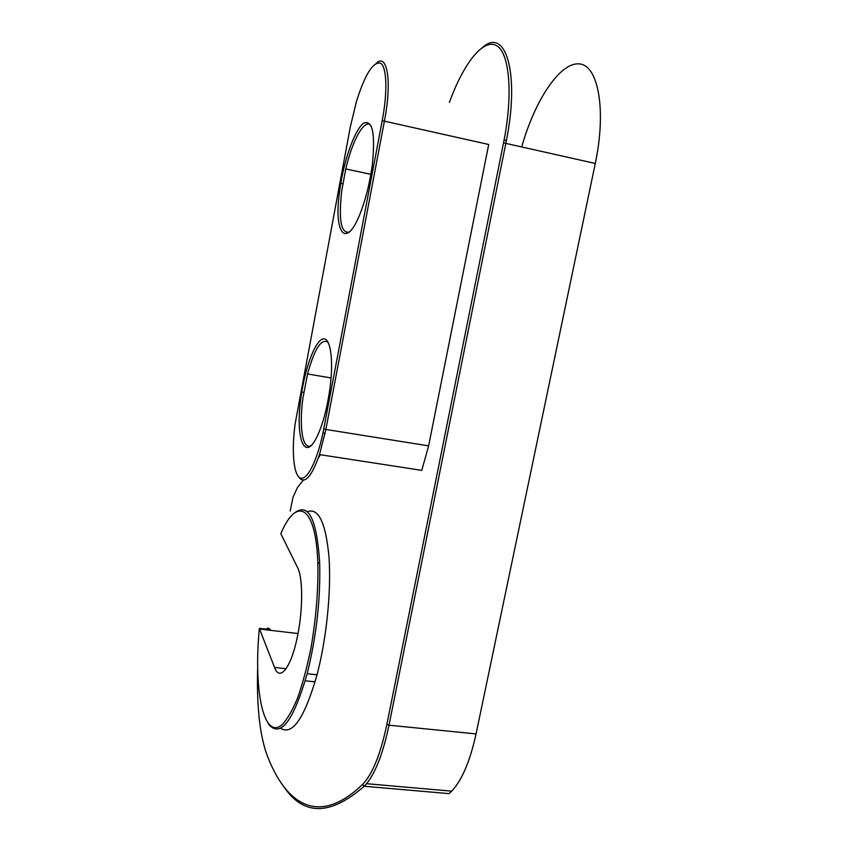 <?xml version="1.0" encoding="UTF-8"?>
<svg xmlns="http://www.w3.org/2000/svg" width="858" height="858" viewBox="0 0 858 858"><rect width="100%" height="100%" fill="white"/><g stroke="black" fill="none" stroke-linecap="round" stroke-linejoin="round"><path stroke-width="1.29" d="M300.89 398.112C295.27 437.172 304.236 462.87 316.752 437.226C322.747 424.828 327.166 408.408 330.019 387.945C333.848 358.891 330.266 336.626 322.822 338.985C315.433 341.001 306.038 365.272 301.78 392.031L300.89 398.112M311.197 445.452C302.681 450.922 298.906 427.091 302.895 398.23L307.561 373.949C314.671 348.348 321.557 337.848 328.239 342.439M339.618 191.141C333.226 234.877 346.868 250.6 361.422 210.231C366.484 196.321 370.12 181.113 372.351 164.607C375.439 133.269 372.522 119.477 363.588 123.241C355.394 129.043 345.248 156.392 340.755 183.537L339.618 191.141M349.388 232.046C341.055 233.826 338.492 220.174 341.688 191.087L345.774 168.951C352.563 139.457 365.09 117.353 371.203 126.019M323.756 428.925L322.983 432.797C317.052 461.54 306.724 481.263 300.161 477.927C293.533 474.849 291.516 450.997 295.088 424.142L350.321 126.866L356.52 101.233C365.079 74.271 373.08 61.583 380.502 63.16C386.819 66.677 387.73 91.731 382.218 120.667L323.756 428.925L325.868 429.461L384.438 120.967C392.17 81.66 387.376 52.467 376.19 63.267M298.466 476.619C304.225 485.038 311.239 477.702 319.519 454.601L325.868 429.461L428.625 445.86L488.706 144.487L382.218 120.667M319.519 454.601L421.771 470.366L428.625 445.86M521.75 146.793C534.631 101.094 559.373 62.881 578.689 63.846C598.112 64.211 606.713 109.438 595.28 163.46L476.061 733.922C470.13 761.035 462.012 780.115 451.716 791.151L449.045 793.629L364.178 786.25L366.548 783.686C375.729 772.339 383.215 752.852 389.006 725.192L506.413 140.455C519.819 73.627 505.812 27.124 482.968 47.061M449.42 102.381C463.063 64.5 482.582 38.825 495.881 45.26C509.212 51.405 513.32 92.289 504.064 140.186L386.872 724.42C380.577 754.257 372.458 774.27 362.537 784.459C318.404 826.887 285.382 804.504 266.602 753.914C259.642 733.847 256.649 705.49 257.625 668.843M290.143 511.057L292.986 497.361L297.404 487.58L303.26 480.201M318.297 458.151L320.399 454.729M280.598 728.26C292.417 735.896 304.569 718.06 317.042 674.774C326.63 638.331 331.392 590.443 328.989 556.917C325.74 522.554 318.49 507.496 307.228 511.733M284.18 787.236C303.796 815.979 330.469 815.658 364.178 786.25L362.537 784.459M259.363 628.528L274.56 667.46C279.805 682.528 291.688 666.945 297.769 634.77C303.067 608.279 302.853 577.413 297.619 567.664L280.823 533.708C296.557 495.903 315.969 505.201 317.846 563.202C318.393 589.843 316.098 618.146 310.961 648.09C307.153 666.87 302.724 683.451 297.672 697.833C292.439 710.413 287.183 719.433 281.928 724.913C263.288 740.357 253.41 688.888 259.363 628.528L270.216 629.332L268.05 628.024L266.645 628.914M269.294 630.19L270.216 629.332M260.349 628.185L260.253 629.129M268.565 724.173C280.394 738.277 293.275 721.449 307.185 673.702C316.452 636.186 320.613 599.174 319.659 562.655C316.784 519.047 308.494 502.434 294.777 512.784M503.539 142.878L595.28 163.46M386.872 724.42L389.006 725.192L476.061 733.922M259.588 629.053L297.994 633.547M274.56 667.46L286.1 668.725M322.983 432.797L325.075 433.451M366.548 783.686L451.716 791.151M305.255 680.812L315.09 681.863M307.185 673.702L317.042 674.774M307.561 373.949L331.081 377.96M345.774 168.951L370.87 174.324M317.846 563.202L319.659 562.655M504.064 140.186L506.413 140.455M266.935 628.946L268.05 628.024M342.782 183.719L340.755 183.537M303.753 392.331L301.78 392.031"/></g></svg>
